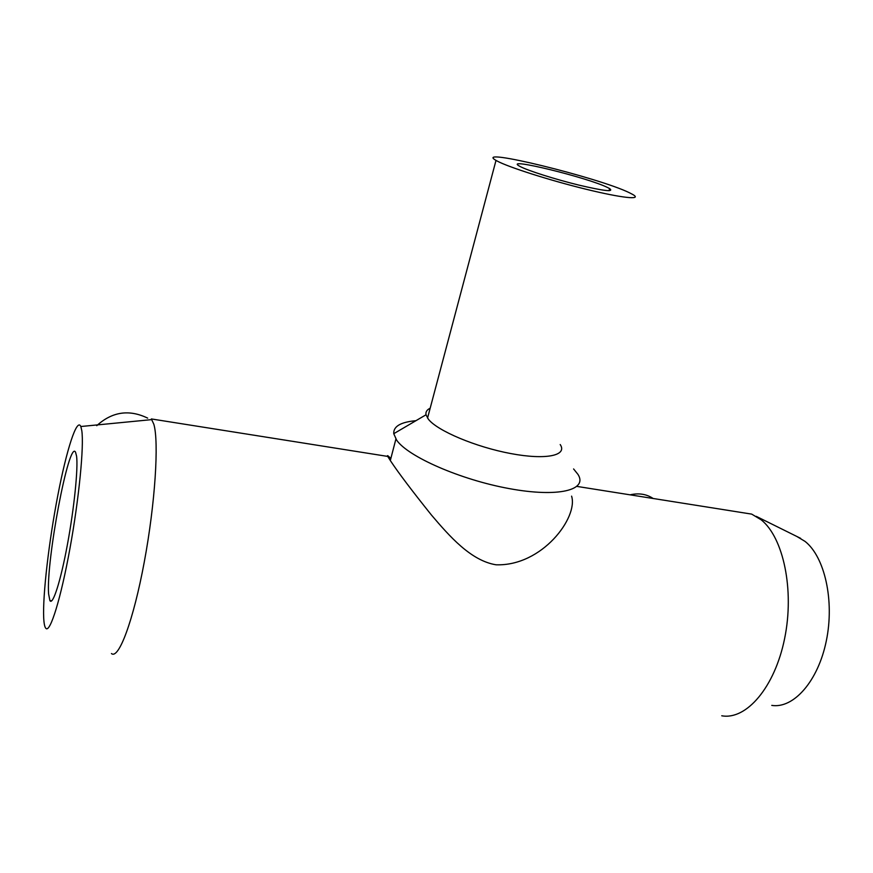 <?xml version="1.0" encoding="UTF-8"?>
<svg xmlns="http://www.w3.org/2000/svg" width="873" height="873" viewBox="0 0 873 873"><rect width="100%" height="100%" fill="white"/><g stroke="black" fill="none" stroke-linecap="round" stroke-linejoin="round"><path stroke-width="1.31" d="M81.789 430.585C84.135 445.972 79.05 498.538 69.938 548.528C60.859 598.616 50.176 633.001 45.931 628.407C44.741 627.25 43.999 623.78 43.705 618.008C42.602 595.222 48.975 541.216 57.793 495.548C66.566 449.781 76.933 417.349 80.829 426.515L81.789 430.585M571.597 496.148C578.363 517.22 542.308 566.348 496.071 564.798C470.896 560.761 449.442 536.175 431.437 515.026C412.307 491.139 398.83 473.319 391.006 461.566L387.71 456.415L151.367 418.942L153.834 424.245C159.082 441.793 155.208 503.339 144.296 561.885C133.438 620.55 118.673 659.835 111.449 653.55M430.171 408.226C426.853 409.808 425.478 411.991 426.024 414.784L428.403 419.247C437.395 430.847 475.796 447.063 510.847 453.578C546.007 460.224 567.701 455.542 560.204 444.543M497.064 160.992C508.086 167.038 549.412 180.253 585.597 189.125C621.903 198.073 642.561 200.201 632.98 194.614L629.488 192.791C599.293 177.786 471.813 146.522 496.006 160.403L497.064 160.992M415.941 420.688C400.696 422.063 393.308 426.395 393.756 433.695L396.615 440.101C407.811 456.601 460.518 479.768 509.33 488.618C558.251 497.665 587.987 490.135 578.013 474.454L573.594 468.954M739.082 512.124L751.675 514.11L761.201 519.828C783.332 537.43 794.626 589.821 784.631 638.501C774.831 687.269 746.339 720.301 721.753 715.784M796.94 536.524L805.037 541.391C824.614 556.712 834.675 600.449 826.338 640.771C818.165 681.18 793.601 708.865 771.765 705.395M76.584 456.175C78.221 468.354 74.194 508.141 67.385 544.73C60.608 581.407 52.784 605.698 49.892 600.613L48.604 593.913C45.953 561.252 69.032 438.977 75.547 452.203L76.584 456.175M607.619 187.542L609.638 188.601C614.276 192.18 603.92 190.98 578.57 185.032C555.032 179.26 527.925 170.65 520.243 166.557L519.282 166.034C502.924 156.802 588.271 177.721 607.619 187.542M630.066 494.838C638.807 492.841 646.5 494.063 653.157 498.494M96.75 425.675C112.17 411.685 129.139 409.164 147.668 418.123M387.71 456.415C386.935 454.898 387.972 455.597 390.831 458.521M51.736 600.82L49.892 600.613M609.638 188.601L609.027 190.707M800.639 538.346L756.225 516.336M751.675 514.11L576.977 486.414M395.906 439.054L390.307 460.529M426.024 414.784L393.756 433.695M496.006 160.403L427.552 418.091M80.829 426.515L151.891 419.607"/></g></svg>
